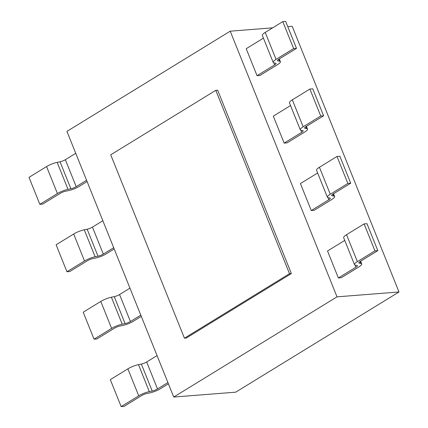<?xml version="1.0" encoding="UTF-8"?>
<svg xmlns="http://www.w3.org/2000/svg" width="428" height="428" viewBox="0 0 428 428"><rect width="100%" height="100%" fill="white"/><g stroke="black" fill="none" stroke-linecap="round" stroke-linejoin="round"><path stroke-width="0.64" d="M173.725 397.045L337.018 296.845L398.998 291.971L235.705 392.171L173.725 397.045L66.928 131.38L230.221 31.18L272.657 27.841M398.998 291.971L292.201 26.306L287.776 26.654M337.018 296.845L230.221 31.18M184.441 338.184L289.51 273.711L291.366 273.562L186.298 338.034L184.441 338.184L110.724 154.808L215.792 90.335L217.649 90.19L291.366 273.562M289.51 273.711L215.792 90.335M263.439 38.135L246.207 48.706L257.051 75.681L259.962 75.451L277.531 64.671A9.336 2.156 158.1 0 0 280.404 61.643A9.336 2.156 158.1 0 0 279.516 61.156M273.786 62.83L274.615 64.901L257.051 75.681M278.74 59.289L279.5 61.167L277.916 60.926M274.054 62.905L275.605 63.141A4.665 1.075 -21.9 0 1 276.071 63.387A4.665 1.075 -21.9 0 1 274.632 64.901M278.938 59.15L296.508 48.369L285.663 21.4L282.79 21.625L293.629 48.594L276.065 59.374A9.336 2.156 158.1 0 0 273.192 62.402A9.336 2.156 158.1 0 0 274.086 62.889M273.192 62.402L262.348 35.433A9.336 2.156 -21.9 0 1 265.232 32.405L282.79 21.625M296.508 48.369L293.629 48.594M277.959 60.904A4.665 1.075 -21.9 0 1 277.521 60.658A4.665 1.075 -21.9 0 1 278.965 59.15M290.542 105.561L273.315 116.132L284.155 143.102L287.07 142.877L304.634 132.097A9.336 2.156 158.1 0 0 307.507 129.069A9.336 2.156 158.1 0 0 306.619 128.582L305.025 128.347L304.757 127.63M300.889 130.251L301.724 132.327L284.155 143.102M301.162 130.331L302.708 130.567M306.047 126.576L323.611 115.795L312.772 88.826L309.893 89.051L320.733 116.02L303.168 126.8L292.329 99.831L309.893 89.051M323.611 115.795L320.733 116.02M302.719 130.561A4.665 1.075 -21.9 0 1 303.174 130.808A4.665 1.075 -21.9 0 1 301.735 132.322M305.062 128.33A4.665 1.075 -21.9 0 1 304.629 128.084A4.665 1.075 -21.9 0 1 306.068 126.57M303.179 126.8A9.336 2.156 158.1 0 0 300.296 129.828L289.456 102.859A9.336 2.156 -21.9 0 1 292.335 99.831M300.296 129.828A9.336 2.156 158.1 0 0 301.189 130.315M317.646 172.987L300.419 183.559L311.263 210.528L314.173 210.298L331.737 199.523A9.336 2.156 158.1 0 0 334.61 196.495A9.336 2.156 158.1 0 0 333.722 196.008M329.822 197.987A4.665 1.075 -21.9 0 1 330.282 198.234A4.665 1.075 -21.9 0 1 328.838 199.748L311.263 210.528M332.952 194.135L333.706 196.013L332.128 195.773M328.265 197.757L329.811 197.993M333.15 193.996L350.714 183.221L339.875 156.252L336.997 156.477L347.841 183.446L330.272 194.226A9.336 2.156 158.1 0 0 327.404 197.249A9.336 2.156 158.1 0 0 328.292 197.741M330.272 194.226L319.432 167.257L336.997 156.477M350.714 183.221L347.841 183.446M331.861 195.056L332.144 195.762A4.665 1.075 -21.9 0 1 331.732 195.51A4.665 1.075 -21.9 0 1 333.171 193.996M327.404 197.249L316.56 170.28A9.336 2.156 -21.9 0 1 319.443 167.252M344.754 240.413L327.522 250.985L338.366 277.954L341.276 277.724L358.846 266.944M355.368 265.183L356.92 265.419A4.665 1.075 -21.9 0 1 357.385 265.66A4.665 1.075 -21.9 0 1 355.946 267.174L338.366 277.954M360.055 261.562L360.809 263.439L359.231 263.199M360.253 261.422L377.822 250.642L366.978 223.673L364.1 223.903L374.944 250.872L357.38 261.652A9.336 2.156 158.1 0 0 354.507 264.675A9.336 2.156 158.1 0 0 355.401 265.167M354.507 264.675L343.663 237.706A9.336 2.156 -21.9 0 1 346.546 234.678L364.1 223.903M377.822 250.642L374.944 250.872M358.835 266.944A9.336 2.156 158.1 0 0 361.714 263.921A9.336 2.156 158.1 0 0 360.831 263.429M359.274 263.177A4.665 1.075 -21.9 0 1 358.835 262.936A4.665 1.075 -21.9 0 1 360.28 261.422M146.906 393.493L149.848 392.893A9.336 2.156 158.1 0 0 160.409 388.704L168.402 383.804M157.52 388.934A4.665 1.075 -21.9 0 1 152.208 391.031L149.319 391.62L138.485 364.645L141.374 364.057A4.665 1.075 158.1 0 0 146.676 361.965L157.06 355.588M167.899 382.557L157.504 388.934L146.665 361.965M149.308 391.631A9.336 2.156 158.1 0 0 138.736 395.82L121.161 406.6L124.034 406.375L141.604 395.595A4.665 1.075 -21.9 0 1 146.89 393.503M121.161 406.6L110.317 379.631L127.881 368.85A9.336 2.156 -21.9 0 1 138.469 364.656M133.317 321.278L141.299 316.383M122.221 324.189L111.382 297.219L114.271 296.636A4.665 1.075 158.1 0 0 119.573 294.539L129.952 288.162M140.796 315.131L130.401 321.508A4.665 1.075 -21.9 0 1 125.104 323.605M119.797 326.066L122.74 325.473A9.336 2.156 158.1 0 0 133.306 321.278M114.26 296.641L125.099 323.611L122.215 324.199M122.205 324.205A9.336 2.156 158.1 0 0 111.628 328.394L94.053 339.174L96.931 338.949L114.495 328.169M94.053 339.174L83.214 312.205L100.778 301.424L111.622 328.394M114.522 328.169A4.665 1.075 -21.9 0 1 119.787 326.077M100.789 301.424A9.336 2.156 -21.9 0 1 111.366 297.235M87.414 260.743A4.665 1.075 -21.9 0 1 92.683 258.651L95.637 258.047A9.336 2.156 158.1 0 0 106.203 253.858L114.196 248.957M113.693 247.705L103.298 254.082L92.453 227.113L102.848 220.736M95.118 256.763L84.279 229.793L87.162 229.21L97.996 256.185L95.107 256.773A9.336 2.156 158.1 0 0 84.525 260.973M66.95 271.748L56.111 244.779L73.675 234.004L84.514 260.973L66.95 271.748L69.828 271.523L87.392 260.743M103.309 254.082A4.665 1.075 -21.9 0 1 98.001 256.185M87.157 229.215A4.665 1.075 158.1 0 0 92.469 227.113M73.686 233.998A9.336 2.156 -21.9 0 1 84.257 229.809M65.591 191.214L68.534 190.621A9.336 2.156 158.1 0 0 79.094 186.431L87.087 181.531M46.572 166.578L57.411 193.547L39.847 204.327L29.002 177.358L46.572 166.578A9.336 2.156 -21.9 0 1 57.154 162.383L60.059 161.784A4.665 1.075 158.1 0 0 65.361 159.687L75.745 153.31M86.584 180.279L76.189 186.656L65.35 159.687M60.048 161.795L70.893 188.764L68.004 189.347M39.847 204.327L42.72 204.097L60.289 193.322M76.205 186.656A4.665 1.075 -21.9 0 1 70.898 188.759M60.311 193.317A4.665 1.075 -21.9 0 1 65.575 191.225M67.993 189.353A9.336 2.156 158.1 0 0 57.422 193.547M277.938 60.915L277.654 60.209M276.065 59.374L265.221 32.405M305.849 126.709L306.603 128.587M327.992 197.677L328.827 199.748M355.096 265.103L355.93 267.174M359.252 263.188L358.964 262.482M357.38 261.652L346.536 234.678M141.363 364.067L152.202 391.037M127.881 368.85L138.726 395.82M130.401 321.508L119.562 294.539M68.015 189.337L57.17 162.367M279.307 58.925L280.404 61.643M306.411 126.351L307.507 129.069M333.519 193.772L334.61 196.495M360.622 261.198L361.714 263.921"/></g></svg>
